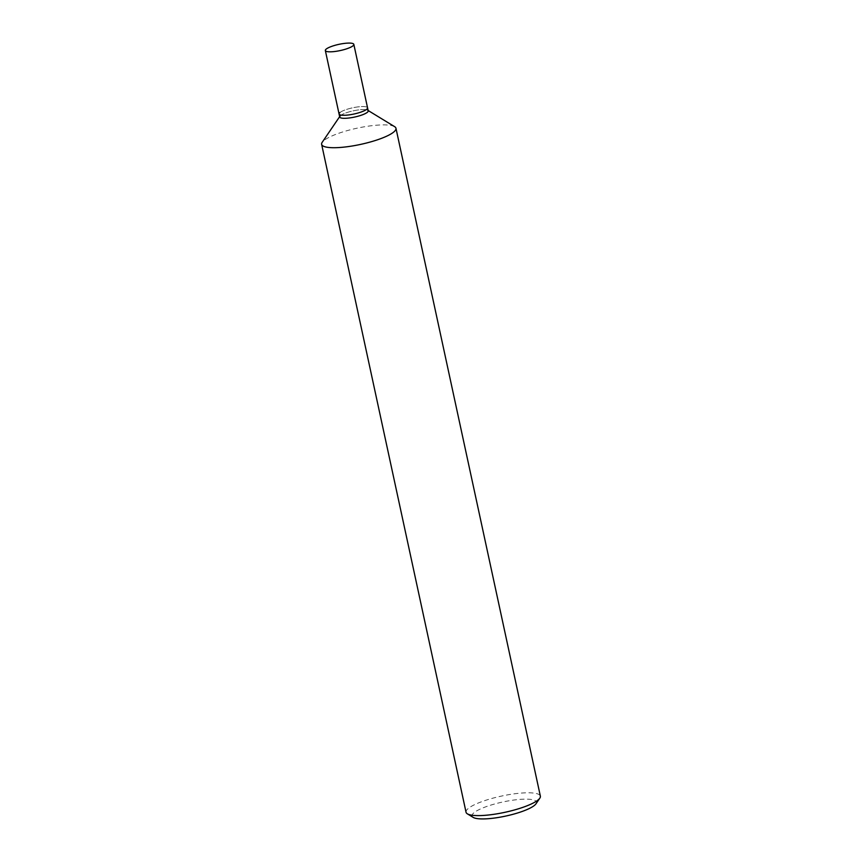 <?xml version="1.0" encoding="UTF-8"?>
<svg xmlns="http://www.w3.org/2000/svg" width="862" height="862" viewBox="0 0 862 862"><rect width="100%" height="100%" fill="white"/><g stroke="black" fill="none" stroke-linecap="round" stroke-linejoin="round"><path stroke-width="0.65" stroke-dasharray="4.31 3.23" d="M466.04 812.23A38.014 8.297 167.8 0 1 467.947 808.739A38.014 8.297 167.8 0 1 508.343 794.742A38.014 8.297 167.8 0 1 540.366 796.165M535.981 803.815A32.95 7.187 -12.2 0 0 512.265 800.27A32.95 7.187 -12.2 0 0 473.691 812.974A32.95 7.187 -12.2 0 0 473.195 817.391M394.624 126.66A38.014 8.297 -12.2 0 0 359.766 127.63A38.014 8.297 -12.2 0 0 323.541 140.851A38.014 8.297 -12.2 0 0 322.183 142.327M339.714 117.016A14.579 3.179 167.8 0 1 340.447 115.68A14.579 3.179 167.8 0 1 354.336 110.616A14.579 3.179 167.8 0 1 367.697 110.25L368.128 110.508M340.447 115.68A14.579 3.179 167.8 0 1 355.931 110.314A14.579 3.179 167.8 0 1 368.203 110.864M339.79 112.663A14.579 3.179 167.8 0 1 355.284 107.297A14.579 3.179 167.8 0 1 367.557 107.836A14.579 3.179 167.8 0 0 355.284 107.297A14.579 3.179 167.8 0 0 339.79 112.663A14.579 3.179 167.8 0 0 339.068 113.999"/><path stroke-width="1.29" d="M395.96 128.266L540.366 796.165A38.014 8.297 167.8 0 1 539.817 798.18A38.014 8.297 167.8 0 1 538.459 799.656A38.014 8.297 167.8 0 1 502.234 812.866A38.014 8.297 167.8 0 1 467.376 813.847A38.014 8.297 167.8 0 1 466.04 812.23L321.634 144.342A38.014 8.297 -12.2 0 0 353.657 145.753A38.014 8.297 -12.2 0 0 394.053 131.767A38.014 8.297 -12.2 0 0 395.96 128.266A38.014 8.297 -12.2 0 0 394.624 126.66L368.128 110.508M467.376 813.847L473.195 817.391A32.95 7.187 -12.2 0 0 503.408 816.551A32.95 7.187 -12.2 0 0 534.806 805.097A32.95 7.187 -12.2 0 0 535.981 803.815L539.817 798.18M339.639 116.672L322.183 142.327A38.014 8.297 -12.2 0 0 321.634 144.342M367.697 110.25A14.579 3.179 167.8 0 1 367.481 112.2A14.579 3.179 167.8 0 1 350.414 117.814A14.579 3.179 167.8 0 1 339.93 116.251A14.579 3.179 167.8 0 1 340.447 115.68M353.829 44.371A14.579 3.179 167.8 0 1 353.108 45.718A14.579 3.179 167.8 0 1 337.613 51.073A14.579 3.179 167.8 0 1 325.34 50.535A14.579 3.179 167.8 0 1 326.073 49.199A14.579 3.179 167.8 0 1 341.557 43.833A14.579 3.179 167.8 0 1 353.829 44.371L367.557 107.836A14.579 3.179 167.8 0 1 366.824 109.183A14.579 3.179 167.8 0 0 367.557 107.836L368.203 110.864A14.579 3.179 167.8 0 1 367.481 112.2A14.579 3.179 167.8 0 1 351.987 117.566A14.579 3.179 167.8 0 1 339.714 117.016L339.068 113.999A14.579 3.179 167.8 0 1 339.79 112.663M339.068 113.999A14.579 3.179 167.8 0 0 351.34 114.538A14.579 3.179 167.8 0 0 366.824 109.183A14.579 3.179 167.8 0 1 351.34 114.538A14.579 3.179 167.8 0 1 339.068 113.999L325.34 50.535"/></g></svg>
